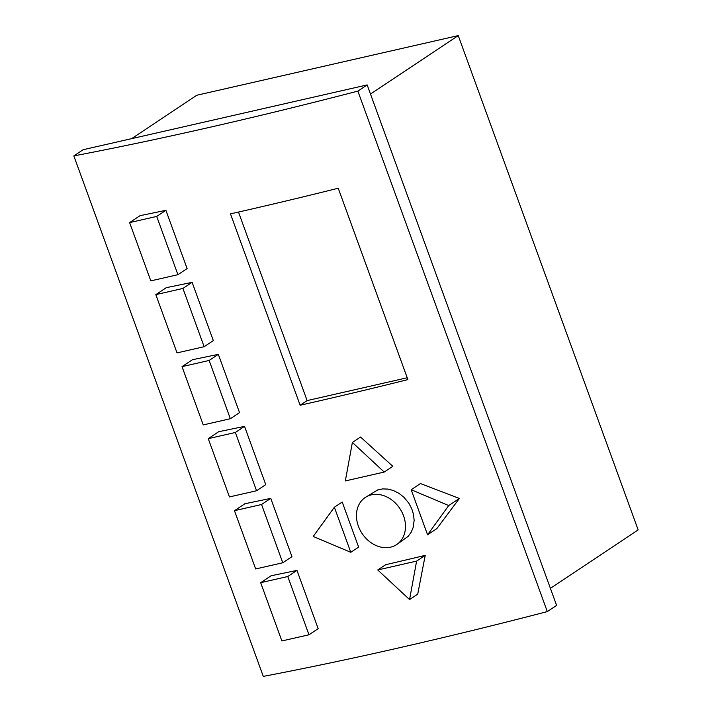 <?xml version="1.0" encoding="UTF-8"?>
<svg xmlns="http://www.w3.org/2000/svg" width="712" height="712" viewBox="0 0 712 712"><rect width="100%" height="100%" fill="white"/><g stroke="black" fill="none" stroke-linecap="round" stroke-linejoin="round"><path stroke-width="1.07" d="M370.489 94.029L458.243 35.6L638.157 529.906L550.394 588.334M458.243 35.6L196.806 95.248L131.613 138.662M547.306 611.599L556.606 605.405L367.17 84.915L83.144 149.716L73.843 155.91A1444.888 252.199 -20 0 0 357.869 91.109L547.306 611.599A1444.888 252.199 -20 0 1 263.289 676.4L73.843 155.91M244.892 503.731A1444.888 252.199 -20 0 0 270.747 498.373L291.956 556.642L282.771 562.765L255.67 568.95L234.462 510.682L244.892 503.731M140.041 215.665A1444.888 252.199 -20 0 0 165.905 210.307L187.114 268.575L177.92 274.69L150.819 280.875L129.611 222.607L140.041 215.665M218.673 431.712A1444.888 252.199 -20 0 0 244.536 426.363L265.745 484.632L256.56 490.746L229.46 496.932L208.251 438.663L218.673 431.712M192.463 359.702A1444.888 252.199 -20 0 0 218.326 354.345L239.535 412.613L230.35 418.727L203.24 424.913L182.032 366.644L192.463 359.702M271.103 575.75A1444.888 252.199 -20 0 0 296.966 570.392L318.175 628.66L308.981 634.784L281.881 640.96L260.672 582.692L271.103 575.75M300.135 405.253L230.474 213.876A1444.888 252.199 -20 0 0 338.236 188.235L407.887 379.603A1444.888 252.199 -20 0 1 300.135 405.253L307.121 400.598L407.211 377.76M448.729 505.556L427.574 534.783L436.839 528.615L459.391 498.453L420.436 483.555L411.171 489.723L448.729 505.556L459.391 498.453M358.617 547.092L342.214 502.022L334.373 507.238L350.776 552.307L358.617 547.092M392.819 466.324L360.53 437.026L352.378 442.446L384.204 472.056L392.819 466.324M385.637 564.714A1444.888 252.199 -20 0 0 425.224 555.36L417.722 594.155L409.569 599.575L377.743 569.965L385.637 564.714M396.655 544.573L408.127 536.394L411.171 532.3L413.218 527.325L414.144 520.321L413.521 514.456L411.705 508.626L408.804 503.153L403.846 497.19L399.04 493.389L393.309 490.488L387.924 489.091L382.638 488.913L377.672 489.954L365.283 497.457A28.302 22.633 -123.7 0 0 358.385 526.168A28.302 22.633 -123.7 0 0 396.655 544.573A28.302 22.633 -123.7 0 0 403.562 515.862A28.302 22.633 -123.7 0 0 365.283 497.457M166.252 287.684A1444.888 252.199 -20 0 0 192.115 282.326L213.324 340.594L204.139 346.708L177.03 352.894L155.821 294.626L166.252 287.684M367.17 84.915L357.869 91.109M377.743 569.965L416.609 561.101L425.224 555.36M155.821 294.626L182.931 288.44L192.115 282.326M182.931 288.44L204.139 346.708M234.462 510.682L261.562 504.497L270.747 498.373M261.562 504.497L282.771 562.765M129.611 222.607L156.711 216.421L165.905 210.307M156.711 216.421L177.92 274.69M208.251 438.663L235.352 432.478L244.536 426.363M235.352 432.478L256.56 490.746M416.609 561.101L409.569 599.575M182.032 366.644L209.141 360.459L218.326 354.345M209.141 360.459L230.35 418.727M384.204 472.056L345.338 480.929L352.378 442.446M260.672 582.692L287.773 576.515L296.966 570.392M287.773 576.515L308.981 634.784M238.493 212.06L307.121 400.598M427.574 534.783L411.171 489.723M350.776 552.307L313.218 536.474L334.373 507.238"/></g></svg>
